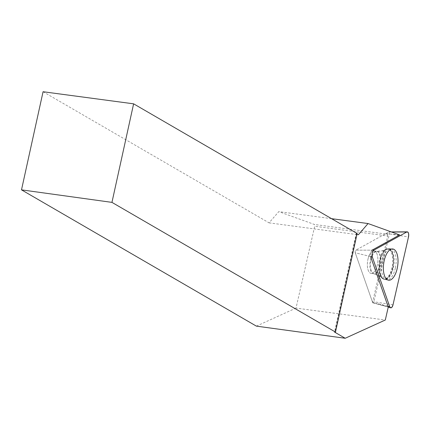 <?xml version="1.0" encoding="UTF-8"?>
<svg xmlns="http://www.w3.org/2000/svg" width="430" height="430" viewBox="0 0 430 430"><rect width="100%" height="100%" fill="white"/><g stroke="black" fill="none" stroke-linecap="round" stroke-linejoin="round"><path stroke-width="0.32" stroke-dasharray="2.15 1.61" d="M377.083 254.227A11.32 5.09 97.6 0 0 374.116 250.959A11.32 5.09 97.6 0 0 367.569 261.505A11.32 5.09 97.6 0 0 371.117 273.399A11.32 5.09 97.6 0 0 376.804 266.788A11.32 5.09 97.6 0 0 377.083 254.227M372.622 302.467L355.234 252.786A1.575 0.71 -82.4 0 1 355.83 250.169L388.72 231.985A1.575 0.71 -82.4 0 1 388.908 231.931A1.575 0.71 -82.4 0 1 389.392 233.904L373.896 301.763A1.575 0.71 -82.4 0 1 372.993 302.913A1.575 0.71 -82.4 0 1 372.622 302.467L387.989 306.219A3.832 1.725 97.6 0 0 388.306 306.859L372.579 302.36L387.736 235.995L314.706 226.244L296.017 308.09L385.307 320.011M256.382 326.128L296.017 308.09M43.07 91.735L269.056 222.853L278.774 211.625L314.427 224.476L314.706 226.244M399.637 234.925L385.764 233.614L355.825 250.169L372.052 250.174A3.832 1.725 97.6 0 0 370.596 256.543L355.234 252.786L372.579 302.36M357.045 234.017L356.217 233.538L334.551 332.078M269.056 222.853L358.346 234.775M356.217 233.538L357.153 233.522M331.557 218.671L278.774 211.625M395.353 268.11A15.663 7.047 -82.4 0 1 386.554 279.828A15.663 7.047 -82.4 0 1 381.888 263.418A15.663 7.047 -82.4 0 1 390.693 248.803A15.663 7.047 -82.4 0 1 395.353 268.11M370.596 256.543L355.228 252.786A1.575 0.71 -82.4 0 1 355.825 250.169L372.052 250.174M385.764 233.614L387.457 234.226L314.427 224.476M387.457 234.226L387.736 235.995M367.924 259.457A11.32 5.09 -82.4 0 1 374.105 250.959A11.32 5.09 -82.4 0 1 377.658 262.854A11.32 5.09 -82.4 0 1 371.112 273.399A11.32 5.09 -82.4 0 1 367.924 259.457M356.577 233.442L334.911 331.987M389.392 233.904L408.5 236.962M393.004 304.822L373.896 301.763M391.483 231.985L388.72 231.985M380.883 274.958A15.469 6.961 -82.4 0 1 381.19 258.043A15.469 6.961 -82.4 0 1 388.795 248.744A15.469 6.961 -82.4 0 1 393.885 265.02A15.469 6.961 -82.4 0 1 384.7 279.392A15.469 6.961 -82.4 0 1 380.883 274.958M380.292 274.668A15.184 6.832 97.6 0 0 381.969 277.71A15.184 6.832 97.6 0 0 393.058 264.907A15.184 6.832 97.6 0 0 385.715 249.647A15.184 6.832 97.6 0 0 380.292 274.668M371.192 270.534A11.32 5.09 -82.4 0 1 371.472 257.973A11.32 5.09 -82.4 0 1 377.158 251.362A11.32 5.09 -82.4 0 1 380.131 254.635A11.32 5.09 -82.4 0 1 379.851 267.197A11.32 5.09 -82.4 0 1 374.164 273.808A11.32 5.09 -82.4 0 1 371.192 270.534M387.989 306.219L374.39 302.897M392.848 267.739A15.469 6.961 -82.4 0 1 384.157 279.317A15.469 6.961 -82.4 0 1 380.039 260.311A15.469 6.961 -82.4 0 1 388.247 248.669A15.469 6.961 -82.4 0 1 392.848 267.739M370.429 259.795A11.32 5.09 -82.4 0 1 376.615 251.292A11.32 5.09 -82.4 0 1 380.163 263.187A11.32 5.09 -82.4 0 1 373.616 273.733A11.32 5.09 -82.4 0 1 370.429 259.795M379.454 260.284A15.184 6.832 97.6 0 0 381.421 277.635A15.184 6.832 97.6 0 0 392.509 264.837A15.184 6.832 97.6 0 0 385.167 249.572A15.184 6.832 97.6 0 0 379.454 260.284M388.908 231.931L391.305 231.921M372.993 302.913L388.247 307.127M386.554 279.828L384.157 279.317L381.421 277.635C381.856 276.958 379.255 275.657 373.616 273.733L374.164 273.808C379.803 275.732 382.404 277.033 381.969 277.71L384.7 279.392L388.365 280.172M374.116 250.959L377.158 251.362C383.103 250.986 385.957 250.416 385.715 249.647L388.795 248.744L392.531 248.948M374.105 250.959L376.615 251.292C382.56 250.916 385.409 250.341 385.167 249.572L388.247 248.669L390.693 248.803"/><path stroke-width="0.64" d="M393.004 304.822L408.5 236.962A4.085 1.838 97.6 0 0 407.253 231.856A4.085 1.838 97.6 0 0 406.758 231.996L373.874 250.179A4.085 1.838 97.6 0 0 372.326 256.963L389.714 306.638A4.085 1.838 97.6 0 0 390.676 307.799A4.085 1.838 97.6 0 0 393.004 304.822M396.917 253.528A15.765 7.09 97.6 0 0 392.531 248.948A15.765 7.09 97.6 0 0 384.785 258.425A15.765 7.09 97.6 0 0 384.474 275.662A15.765 7.09 97.6 0 0 388.365 280.172A15.765 7.09 97.6 0 0 396.449 271.265A15.765 7.09 97.6 0 0 396.917 253.528M345.209 338.265L256.382 326.128L21.5 189.856L43.07 91.735L133.617 103.829L111.95 202.374L335.486 332.067L334.551 332.078L345.209 338.265L385.307 320.011L388.306 306.859M111.95 202.374L21.5 189.856M389.714 306.638L387.989 306.219L370.596 256.543L372.326 256.963L389.714 306.638C390.848 308.536 391.945 307.928 393.004 304.822L408.5 236.962C408.952 233.474 408.371 231.818 406.758 231.996L373.874 250.179C372.289 251.77 371.773 254.033 372.326 256.963M373.874 250.179L372.052 250.174L399.637 234.925L368.064 223.546L358.346 234.775L357.045 234.017M133.617 103.829L357.153 233.522L335.486 332.067M368.064 223.546L331.557 218.671M406.758 231.996L391.483 231.985M391.305 231.921L407.253 231.856M388.247 307.127L390.676 307.799"/></g></svg>

